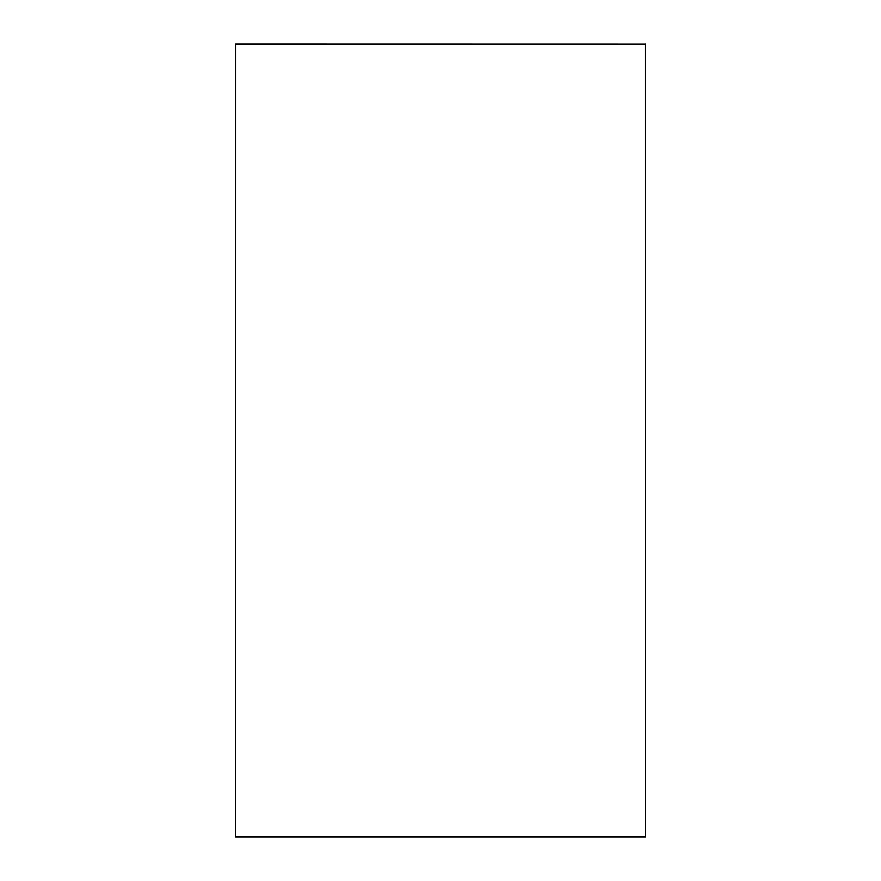 <?xml version="1.0" encoding="UTF-8"?>
<svg xmlns="http://www.w3.org/2000/svg" width="881" height="881" viewBox="0 0 881 881"><rect width="100%" height="100%" fill="white"/><g stroke="black" fill="none" stroke-linecap="round" stroke-linejoin="round"><path stroke-width="1.32" d="M645.564 836.884L645.487 44.05L645.564 836.884L235.436 836.884L235.513 44.05L645.487 44.116L235.436 44.116L235.436 836.884M235.513 836.95L645.487 836.95"/></g></svg>
